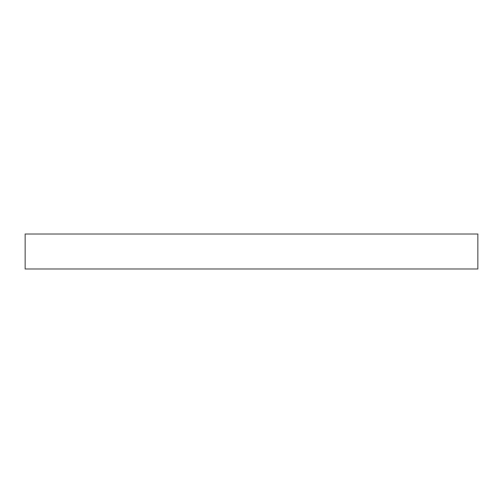 <?xml version="1.0" encoding="UTF-8"?>
<svg xmlns="http://www.w3.org/2000/svg" width="503" height="503" viewBox="0 0 503 503"><rect width="100%" height="100%" fill="white"/><g stroke="black" fill="none" stroke-linecap="round" stroke-linejoin="round"><path stroke-width="0.75" d="M477.85 234.027L25.15 234.027L25.15 268.973L477.85 268.973L477.85 234.027"/></g></svg>
